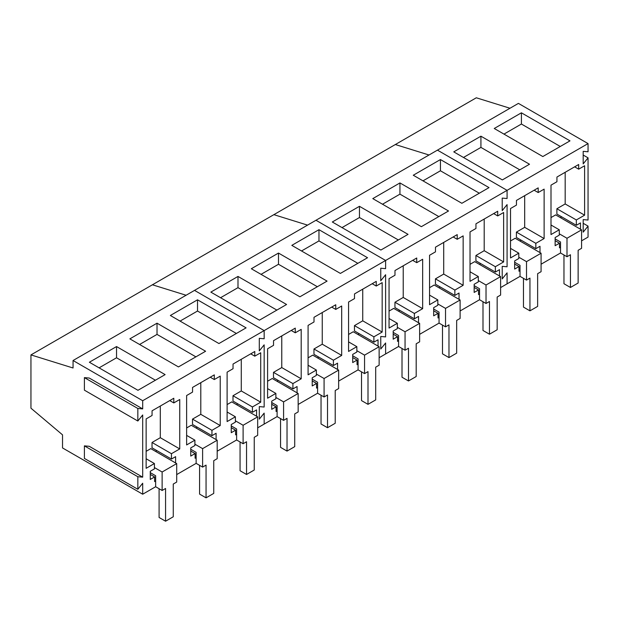 <?xml version="1.0" encoding="UTF-8"?>
<svg xmlns="http://www.w3.org/2000/svg" width="619" height="619" viewBox="0 0 619 619"><rect width="100%" height="100%" fill="white"/><g stroke="black" fill="none" stroke-linecap="round" stroke-linejoin="round"><path stroke-width="0.93" d="M581.574 240.837L588.05 237.092L588.05 226.105L583.191 232.148L583.191 219.598L588.05 220.031L588.05 157.853L583.191 163.896L583.191 151.346L588.05 151.779L588.05 143.593L518.413 103.388L437.44 150.138L507.077 190.343L507.077 198.529L502.218 198.095L502.218 210.646L507.077 204.603L507.077 266.781L502.218 266.348L502.218 278.898L507.077 272.855L507.077 283.842L500.601 287.587M509.986 108.248L476.305 97.787L395.332 144.537L429.013 154.998L395.332 144.537L273.869 214.661L307.558 225.123L273.869 214.661L152.413 284.786L186.095 295.248L152.413 284.786L30.95 354.904L73.057 367.996L73.057 360.513L142.695 400.717L142.695 408.904L137.836 408.47L137.836 421.021L142.695 414.97L142.695 477.156L137.836 476.723L137.836 489.273L142.695 483.23L142.695 494.217L62.527 447.939L62.527 434.848L30.95 408.192L30.95 354.904M566.996 256.73L570.439 254.742L570.439 287.471L578.131 283.03L578.131 250.3L581.574 248.312L581.574 229.85L566.996 238.261L566.996 256.73L560.52 252.985L541.083 264.212M526.514 280.105L529.949 278.117L529.949 310.839L537.64 306.405L537.64 273.675L541.083 271.687L541.083 253.225L526.514 261.636L526.514 280.105L520.03 276.36L507.077 283.842L507.077 272.855L502.218 278.898L502.218 266.348L507.077 266.781L507.077 204.603L502.218 210.646L502.218 198.095L507.077 198.529L507.077 190.343L385.614 260.467L385.614 268.654L380.755 268.22L380.755 280.771L385.614 274.728L385.614 336.906L380.755 336.473L380.755 349.023L385.614 342.98L385.614 353.967L379.138 357.712M588.05 143.593L507.077 190.343L437.44 150.138L315.976 220.263L385.614 260.467L385.614 268.654L380.755 268.22L380.755 280.771L385.614 274.728L385.614 336.906L380.755 336.473L380.755 349.023L385.614 342.98L385.614 353.967L398.574 346.485L398.574 335.506L393.189 332.395M560.52 247.26L559.491 247.855L559.491 243.182L555.135 245.697L555.135 237.534L559.282 235.143L559.282 229.788L551.003 234.57L551.003 185.151L556.938 181.731L556.938 177.049L578.68 164.499L578.68 169.173L574.633 166.836M580.475 229.216L580.475 222.91L576.328 225.301L576.328 219.954L584.607 215.172L584.607 165.753L578.68 169.173M520.03 270.635L519.001 271.23L519.001 266.557L514.652 269.072L514.652 260.909L518.799 258.518L518.799 253.163L510.52 257.945L510.52 208.526L516.447 205.106L516.447 200.424L538.19 187.874L538.19 192.548L534.143 190.211M539.992 252.591L539.992 246.285L535.837 248.676L535.837 243.329L544.124 238.547L544.124 189.128L538.19 192.548M521.407 112.813L569.991 140.861L542.832 156.545L494.248 128.489L521.407 112.813L521.407 124.032L503.967 134.099M480.924 136.188L529.508 164.236L502.342 179.92L453.758 151.864L480.924 136.188L480.924 147.407L463.476 157.474M588.05 226.105L583.191 223.297M588.05 157.853L583.191 155.044M584.607 215.172L565.178 203.953L565.178 172.299M576.328 219.954L556.891 208.735L565.178 203.953M576.328 225.301L556.891 214.081L556.891 208.735M561.046 216.48L561.046 217.996M559.491 243.182L555.135 240.667M559.282 229.788L551.003 225.007M544.124 238.547L524.688 227.328L524.688 195.674M535.837 243.329L516.408 232.11L524.688 227.328M535.837 248.676L516.408 237.456L516.408 232.11M520.556 239.855L520.556 241.371M519.001 266.557L514.652 264.042M518.799 253.163L510.52 248.381M560.272 146.471L521.407 124.032M519.79 169.846L480.924 147.407M560.52 252.985L560.52 242.006L555.135 238.895M570.439 287.471L563.963 283.726L563.963 254.974M566.996 238.261L559.282 233.812M581.574 229.85L555.661 214.886L551.003 217.578M520.03 276.36L520.03 265.381L514.652 262.27M529.949 310.839L523.473 307.101L523.473 278.349M526.514 261.636L518.799 257.187M541.083 253.225L515.17 238.261L510.52 240.953M489.467 334.214L489.467 301.492L486.023 303.48L486.023 285.011L500.601 276.6L500.601 295.062L497.158 297.05L497.158 329.772L489.467 334.214L482.99 330.476L482.99 301.724M486.023 303.48L479.547 299.735L479.547 288.756L474.162 285.645M486.023 285.011L478.309 280.562M500.601 276.6L474.688 261.636L470.03 264.328M448.976 357.589L448.976 324.867L445.533 326.855L445.533 308.386L460.11 299.975L460.11 318.437L456.667 320.425L456.667 353.147L448.976 357.589L442.5 353.851L442.5 325.099M445.533 326.855L439.057 323.11L439.057 312.131L433.671 309.02M445.533 308.386L437.826 303.937M460.11 299.975L434.198 285.011L429.547 287.703M408.494 380.964L408.494 348.242L405.05 350.23L405.05 331.761L419.628 323.35L419.628 341.812L416.185 343.8L416.185 376.522L408.494 380.964L402.01 377.226L402.01 348.474M405.05 350.23L398.574 346.485M405.05 331.761L397.336 327.312M419.628 323.35L393.715 308.386L389.057 311.078M368.003 404.339L368.003 371.617L364.56 373.605L364.56 355.136L379.138 346.725L379.138 365.187L375.694 367.175L375.694 399.897L368.003 404.339L361.527 400.601L361.527 371.849M364.56 373.605L358.084 369.86L358.084 358.881L352.698 355.77M364.56 355.136L356.853 350.687M379.138 346.725L353.225 331.761L348.567 334.453M327.513 427.714L327.513 394.992L324.077 396.98L324.077 378.511L338.647 370.1L338.647 388.562L335.212 390.55L335.212 423.272L327.513 427.714L321.037 423.976L321.037 395.224M324.077 396.98L317.601 393.235L317.601 382.256L312.216 379.145M324.077 378.511L316.363 374.062M338.647 370.1L312.742 355.136L308.084 357.828M287.03 451.089L287.03 418.367L283.587 420.355L283.587 401.886L298.165 393.475L298.165 411.937L294.721 413.925L294.721 446.647L287.03 451.089L280.554 447.351L280.554 418.599M283.587 420.355L277.111 416.61L277.111 405.631L271.726 402.52M283.587 401.886L275.881 397.437M298.165 393.475L272.252 378.511L267.594 381.203M246.54 474.464L246.54 441.742L243.105 443.73L243.105 425.261L257.674 416.85L257.674 435.312L254.239 437.3L254.239 470.022L246.54 474.464L240.064 470.726L240.064 441.974M243.105 443.73L236.62 439.985L236.62 429.006L231.243 425.895M243.105 425.261L235.39 420.812M257.674 416.85L231.761 401.886L227.111 404.578M206.057 497.838L206.057 465.117L202.614 467.105L202.614 448.636L217.192 440.225L217.192 458.687L213.748 460.675L213.748 493.397L206.057 497.838L199.581 494.101L199.581 465.349M202.614 467.105L196.138 463.36L196.138 452.381L190.753 449.27M202.614 448.636L194.9 444.187M217.192 440.225L191.279 425.261L186.621 427.953M165.567 521.213L165.567 488.492L162.124 490.48L162.124 472.011L176.701 463.6L176.701 482.062L173.258 484.05L173.258 516.772L165.567 521.213L159.091 517.476L159.091 488.724M162.124 490.48L155.648 486.735L155.648 475.748L150.27 472.645M162.124 472.011L154.417 467.562M176.701 463.6L150.788 448.636L146.138 451.328M479.547 299.735L460.11 310.962M439.057 323.11L419.628 334.337M479.547 294.01L478.51 294.605L478.51 289.932L474.162 292.447L474.162 284.283L478.309 281.893L478.309 276.538L470.03 281.32L470.03 231.901L475.957 228.481L475.957 223.799L497.707 211.249L497.707 215.923L493.66 213.586M499.502 275.966L499.502 269.66L495.355 272.051L495.355 266.704L503.634 261.922L503.634 212.503L497.707 215.923M398.574 340.76L397.537 341.355L397.537 336.682L393.189 339.197L393.189 331.033L397.336 328.643L397.336 323.288L389.057 328.07L389.057 278.651L394.984 275.231L394.984 270.549L416.734 257.999L416.734 262.673L412.68 260.336M418.529 322.716L418.529 316.41L414.382 318.8L414.382 313.454L422.661 308.672L422.661 259.253L416.734 262.673M439.057 317.385L438.028 317.98L438.028 313.307L433.671 315.822L433.671 307.658L437.826 305.268L437.826 299.913L429.547 304.695L429.547 255.276L435.474 251.856L435.474 247.174L457.217 234.624L457.217 239.298L453.17 236.961M459.019 299.341L459.019 293.035L454.864 295.425L454.864 290.079L463.151 285.297L463.151 235.878L457.217 239.298M440.434 159.563L489.018 187.611L461.859 203.295L413.275 175.239L440.434 159.563L440.434 170.782L422.994 180.849M399.944 182.938L448.527 210.986L421.369 226.67L372.785 198.614L399.944 182.938L399.944 194.157L382.503 204.224M359.461 206.313L408.045 234.361L380.886 250.045L332.302 221.989L359.461 206.313L359.461 217.532L342.021 227.599M503.634 261.922L484.197 250.703L484.197 219.049M495.355 266.704L475.918 255.485L484.197 250.703M495.355 272.051L475.918 260.831L475.918 255.485M480.073 263.23L480.073 264.746M478.51 289.932L474.162 287.417M478.309 276.538L470.03 271.756M422.661 308.672L403.224 297.453L403.224 265.799M414.382 313.454L394.945 302.234L403.224 297.453M414.382 318.8L394.945 307.581L394.945 302.234M399.093 309.98L399.093 311.496M397.537 336.682L393.189 334.167M397.336 323.288L389.057 318.506M463.151 285.297L443.715 274.078L443.715 242.424M454.864 290.079L435.436 278.86L443.715 274.078M454.864 295.425L435.436 284.206L435.436 278.86M439.583 286.605L439.583 288.121M438.028 313.307L433.671 310.792M437.826 299.913L429.547 295.131M479.299 193.221L440.434 170.782M438.817 216.596L399.944 194.157M398.327 239.971L359.461 217.532M73.057 360.513L194.521 290.388L264.158 330.592L194.521 290.388L315.976 220.263L385.614 260.467L264.158 330.592L264.158 338.779L259.299 338.345L259.299 350.896L264.158 344.845L264.158 407.031L259.299 406.598L259.299 419.148L264.158 413.105L264.158 424.092L257.674 427.83M358.084 369.86L338.647 381.087M317.601 393.235L298.165 404.455M277.111 416.61L264.158 424.092L264.158 413.105L259.299 419.148L259.299 406.598L264.158 407.031L264.158 344.845L259.299 350.896L259.299 338.345L264.158 338.779L264.158 330.592L142.695 400.717M358.084 364.134L357.055 364.73L357.055 360.057L352.698 362.572L352.698 354.408L356.853 352.018L356.853 346.663L348.567 351.445L348.567 302.026L354.501 298.606L354.501 293.924L376.244 281.374L376.244 286.048L372.197 283.711M378.039 346.091L378.039 339.785L373.891 342.175L373.891 336.829L382.171 332.047L382.171 282.628L376.244 286.048M277.111 410.884L276.082 411.48L276.082 406.807L271.726 409.321L271.726 401.158L275.881 398.768L275.881 393.413L267.594 398.195L267.594 348.776L273.528 345.356L273.528 340.674L295.271 328.124L295.271 332.798L291.224 330.461M297.066 392.841L297.066 386.527L292.919 388.925L292.919 383.579L301.198 378.797L301.198 329.378L295.271 332.798M317.601 387.509L316.564 388.105L316.564 383.432L312.216 385.947L312.216 377.783L316.363 375.393L316.363 370.038L308.084 374.82L308.084 325.401L314.011 321.981L314.011 317.299L335.761 304.749L335.761 309.423L331.707 307.086M337.556 369.466L337.556 363.16L333.409 365.55L333.409 360.204L341.688 355.422L341.688 306.003L335.761 309.423M318.971 229.688L367.554 257.736L340.396 273.42L291.812 245.364L318.971 229.688L318.971 240.907L301.53 250.974M278.488 253.063L327.072 281.111L299.913 296.795L251.329 268.739L278.488 253.063L278.488 264.282L261.04 274.349M237.998 276.438L286.582 304.486L259.423 320.17L210.839 292.114L237.998 276.438L237.998 287.657L220.557 297.724M382.171 332.047L362.742 320.828L362.742 289.174M373.891 336.829L354.463 325.609L362.742 320.828M373.891 342.175L354.463 330.956L354.463 325.609M358.61 333.355L358.61 334.871M357.055 360.057L352.698 357.542M356.853 346.663L348.567 341.881M301.198 378.797L281.769 367.578L281.769 335.916M292.919 383.579L273.482 372.359L281.769 367.578M292.919 388.925L273.482 377.706L273.482 372.359M277.637 380.105L277.637 381.621M276.082 406.807L271.726 404.292M275.881 393.413L267.594 388.631M341.688 355.422L322.251 344.203L322.251 312.549M333.409 360.204L313.972 348.984L322.251 344.203M333.409 365.55L313.972 354.331L313.972 348.984M318.12 356.73L318.12 358.246M316.564 383.432L312.216 380.917M316.363 370.038L308.084 365.256M357.844 263.346L318.971 240.907M317.354 286.721L278.488 264.282M276.863 310.096L237.998 287.657M236.62 439.985L217.192 451.205M196.138 463.36L176.701 474.58M155.648 486.735L142.695 494.217M236.62 434.259L235.591 434.855L235.591 430.182L231.243 432.696L231.243 424.533L235.39 422.143L235.39 416.788L227.111 421.57L227.111 372.151L233.038 368.731L233.038 364.049L254.78 351.499L254.78 356.173L250.734 353.836M256.583 416.216L256.583 409.902L252.436 412.3L252.436 406.954L260.715 402.172L260.715 352.753L254.78 356.173M155.648 481.009L154.618 481.605L154.618 476.932L150.27 479.446L150.27 471.283L154.417 468.893L154.417 463.538L146.138 468.32L146.138 418.901L152.065 415.481L152.065 410.799L173.807 398.249L173.807 402.923L169.761 400.586M175.61 462.966L175.61 456.652L171.455 459.05L171.455 453.704L179.742 448.922L179.742 399.503L173.807 402.923M196.138 457.634L195.109 458.23L195.109 453.557L190.753 456.071L190.753 447.908L194.9 445.518L194.9 440.163L186.621 444.945L186.621 395.526L192.548 392.106L192.548 387.424L214.298 374.874L214.298 379.548L210.251 377.211M216.093 439.591L216.093 433.277L211.946 435.675L211.946 430.329L220.225 425.547L220.225 376.128L214.298 379.548M197.515 299.813L246.099 327.861L218.94 343.545L170.357 315.489L197.515 299.813L197.515 311.032L180.067 321.099M157.025 323.188L205.609 351.236L178.45 366.92L129.866 338.864L157.025 323.188L157.025 334.407L139.585 344.474M116.534 346.563L165.126 374.611L137.96 390.295L89.376 362.239L116.534 346.563L116.534 357.782L99.094 367.848M142.695 408.904L89.252 378.047L84.393 377.613L84.393 390.163L137.836 421.021M142.695 477.156L89.252 446.299L84.393 445.866L84.393 458.416L137.836 489.273M137.836 408.47L84.393 377.613M137.836 476.723L84.393 445.866M260.715 402.172L241.278 390.953L241.278 359.291M252.436 406.954L232.999 395.734L241.278 390.953M252.436 412.3L232.999 401.081L232.999 395.734M237.147 403.48L237.147 404.996M235.591 430.182L231.243 427.667M235.39 416.788L227.111 412.006M179.742 448.922L160.306 437.703L160.306 406.041M171.455 453.704L152.026 442.477L160.306 437.703M171.455 459.05L152.026 447.831L152.026 442.477M156.174 450.23L156.174 451.746M154.618 476.932L150.27 474.417M154.417 463.538L146.138 458.756M220.225 425.547L200.796 414.328L200.796 382.666M211.946 430.329L192.509 419.109L200.796 414.328M211.946 435.675L192.509 424.456L192.509 419.109M196.664 426.855L196.664 428.371M195.109 453.557L190.753 451.042M194.9 440.163L186.621 435.381M236.381 333.471L197.515 311.032M195.89 356.846L157.025 334.407M155.408 380.221L116.534 357.782"/></g></svg>
